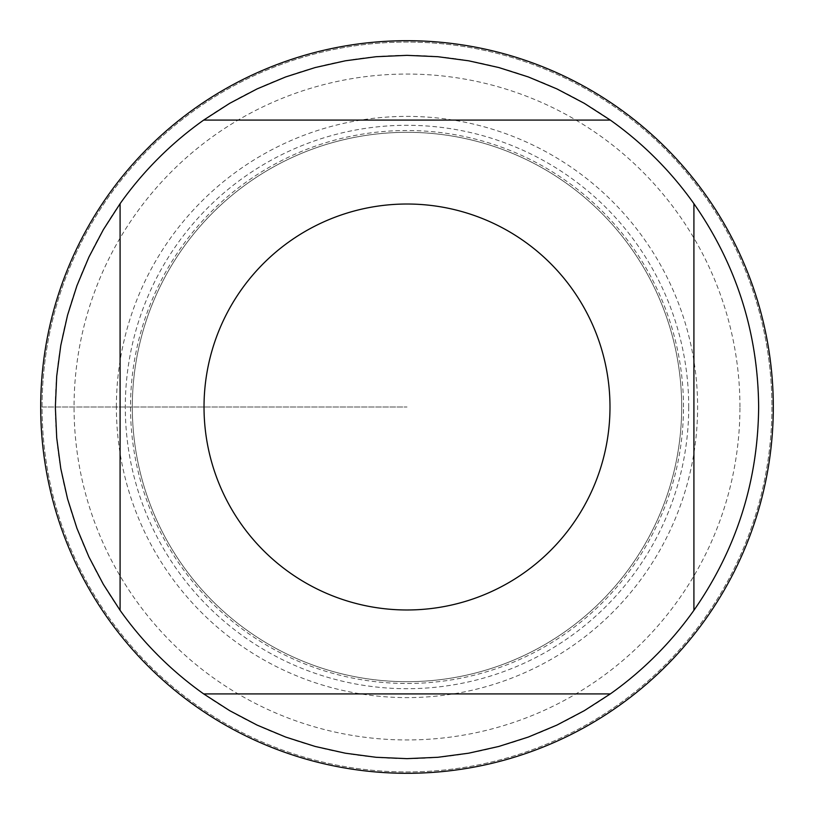 <?xml version="1.0" encoding="UTF-8"?>
<svg xmlns="http://www.w3.org/2000/svg" width="814" height="814" viewBox="0 0 814 814"><rect width="100%" height="100%" fill="white"/><g stroke="black" fill="none" stroke-linecap="round" stroke-linejoin="round"><path stroke-width="0.61" stroke-dasharray="4.07 3.05" d="M773.3 407A366.3 366.3 0 0 0 223.85 89.774A366.3 366.3 0 0 0 223.85 724.226A366.3 366.3 0 0 0 773.3 407M42.074 407A364.926 364.926 0 0 1 589.468 90.965A364.926 364.926 0 0 1 589.468 723.036A364.926 364.926 0 0 1 42.074 407L407 407L42.074 407M132.316 407A274.684 274.684 0 0 0 544.342 644.881A274.684 274.684 0 0 0 544.342 169.119A274.684 274.684 0 0 0 132.316 407A274.684 274.684 0 0 1 544.342 169.119A274.684 274.684 0 0 1 544.342 644.881A274.684 274.684 0 0 1 132.316 407A274.684 274.684 0 0 1 544.342 169.119A274.684 274.684 0 0 1 544.342 644.881A274.684 274.684 0 0 1 132.316 407A274.684 274.684 0 0 0 544.342 644.881A274.684 274.684 0 0 0 544.342 169.119A274.684 274.684 0 0 0 132.316 407M203.683 120.085L610.317 120.085M120.085 610.317L120.085 203.683M610.317 693.915L203.683 693.915M693.915 203.683L693.915 610.317M758.648 407A351.648 351.648 0 0 1 231.176 711.538A351.648 351.648 0 0 1 231.176 102.462A351.648 351.648 0 0 1 758.648 407M771.926 407A364.926 364.926 0 0 1 224.532 723.036A364.926 364.926 0 0 1 224.532 90.965A364.926 364.926 0 0 1 771.926 407A364.926 364.926 0 0 1 224.532 723.036A364.926 364.926 0 0 1 224.532 90.965A364.926 364.926 0 0 1 771.926 407M739.946 407A332.946 332.946 0 0 0 407 74.054A332.946 332.946 0 0 0 74.054 407A332.946 332.946 0 0 0 407 739.946A332.946 332.946 0 0 0 739.946 407M688.715 407A281.715 281.715 0 0 1 266.147 650.966A281.715 281.715 0 0 1 266.147 163.034A281.715 281.715 0 0 1 688.715 407M683.485 407A276.485 276.485 0 0 0 407 130.515A276.485 276.485 0 0 0 130.515 407A276.485 276.485 0 0 0 407 683.485A276.485 276.485 0 0 0 683.485 407M116.382 407A290.618 290.618 0 0 1 552.309 155.321A290.618 290.618 0 0 1 552.309 658.679A290.618 290.618 0 0 1 116.382 407"/><path stroke-width="1.22" d="M773.3 407A366.3 366.3 0 0 1 407 773.3A366.3 366.3 0 0 1 40.7 407A366.3 366.3 0 0 1 407 40.7A366.3 366.3 0 0 1 773.3 407M609.991 407A202.991 202.991 0 0 0 345.421 213.583A202.991 202.991 0 0 0 241.382 524.358A202.991 202.991 0 0 0 609.991 407M610.317 120.085L584.289 103.317L556.888 88.899L528.327 76.943L498.829 67.552L468.62 60.796L437.932 56.715L407 55.352L376.068 56.715L345.38 60.796L315.171 67.552L285.673 76.943L257.112 88.899L229.711 103.317L203.683 120.085A351.648 351.648 0 0 0 120.085 203.683L103.317 229.711L88.899 257.112L76.943 285.673L67.552 315.171L60.796 345.38L56.715 376.068L55.352 407L56.715 437.932L60.796 468.62L67.552 498.829L76.943 528.327L88.899 556.888L103.317 584.289L120.085 610.317A351.648 351.648 0 0 0 203.683 693.915L229.711 710.683L257.112 725.101L285.673 737.057L315.171 746.448L345.38 753.204L376.068 757.285L407 758.648L437.932 757.285L468.62 753.204L498.829 746.448L528.327 737.057L556.888 725.101L584.289 710.683L610.317 693.915A351.648 351.648 0 0 0 693.915 610.317L693.915 203.683A351.648 351.648 0 0 0 610.317 120.085L203.683 120.085M120.085 203.683L120.085 610.317M203.683 693.915L610.317 693.915M693.915 610.317C736.436 549.206 758.007 481.44 758.648 407C758.007 332.56 736.436 264.794 693.915 203.683"/></g></svg>
